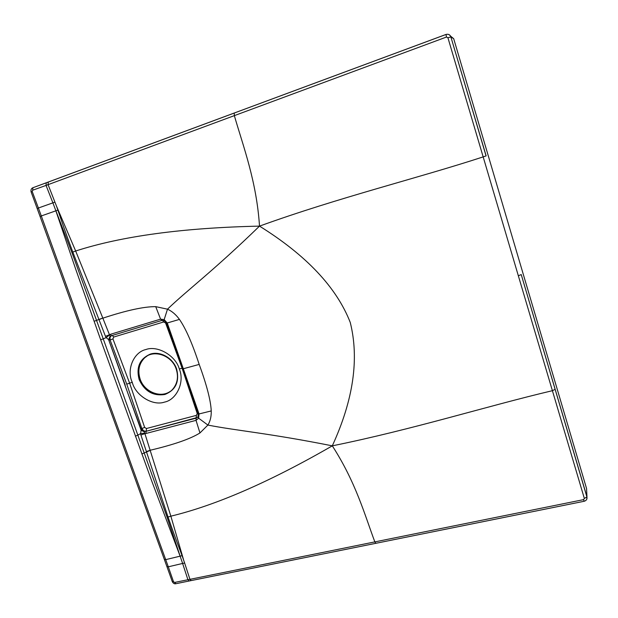 <?xml version="1.0" encoding="UTF-8"?>
<svg xmlns="http://www.w3.org/2000/svg" width="618" height="618" viewBox="0 0 618 618"><rect width="100%" height="100%" fill="white"/><g stroke="black" fill="none" stroke-linecap="round" stroke-linejoin="round"><path stroke-width="0.93" d="M111.588 335.674L111.441 335.744C109.927 336.88 109.486 338.309 110.104 340.024L126.752 384.149L132.244 382.287C135.435 395.474 152.793 406.227 164.473 402.117C176.733 399.8 184.921 381.824 179.313 368.992L182.086 368.204L197.25 413.581L196.393 415.366L146.458 428.513L146.273 431.155C144.017 431.325 142.534 430.445 141.839 428.521L141.12 430.228L108.598 339.591L106.134 337.621L105.469 336.323L109.456 334.732L102.851 318.17C126.35 310.414 143.979 306.567 155.721 306.644L167.486 309.178C187.47 289.966 213.079 271.194 259.514 226.118C306.319 255.288 336.571 287.401 350.259 322.457C359.352 358.857 353.365 399.985 332.299 445.841C268.552 433.148 235.968 430.599 207.895 425.068C210.267 421.213 211.387 416.501 211.24 410.931C210.769 400.595 206.752 385.091 199.189 364.419L183.307 368.745L167.254 322.982L179.444 319.398C185.74 328.459 192.322 343.461 199.189 364.419M55.914 210.808L72.074 252.963L103.229 338.849L106.134 337.621L110.406 334.315L160.587 319.143L164.172 319.622L167.486 309.178C171.982 311.202 175.968 314.608 179.444 319.398M197.459 417.444L146.111 431.287C144.079 431.619 142.642 430.707 141.8 428.552L144.28 431.526L144.906 433.635L145.941 433.488L196.03 420.348L198.633 418.193L199.042 413.952L211.24 410.931M182.403 368.9L198.115 413.898L199.042 413.952L183.307 368.745L182.364 368.799M197.992 416.741L198.633 418.193L207.895 425.068L199.954 432.948L196.03 420.348L196.138 418.17L197.868 416.949M179.313 368.992C175.813 355.705 157.505 345.107 145.863 349.541C133.55 352.206 126.304 370.004 132.244 382.287M176.624 368.969C172.878 358.015 160.58 350.993 150.576 354.006C139.784 358.602 135.975 367.123 139.143 379.568C144.604 391.318 153.179 396.285 164.882 394.477C175.767 390.097 179.683 381.6 176.624 368.969M176.207 369.085C171.85 355.242 153.596 349.015 144.249 358.023C138.447 363.739 136.879 370.885 139.544 379.452C144.257 394.361 164.805 399.908 173.403 388.374C177.59 382.836 178.525 376.401 176.207 369.085M147.254 355.898L144.828 357.683C139.042 363.399 137.474 370.53 140.131 379.081C144.272 391.804 160.417 398.471 170.251 391.379M555.157 389.309L552.407 390.692L518.34 275.782L521.237 274.57L586.969 496.911L586.559 488.537L453.689 38.687L450.476 36.037M521.237 274.57L586.938 497.073C587.293 499.159 586.389 500.557 584.211 501.26L189.162 580.99L187.88 579.591L182.619 563.446L168.297 566.806L41.306 215.945L55.89 210.815L52.901 202.859L38.386 208.019L41.306 215.945L40.093 216.509L103.778 392.268M180.147 556.154L166.999 516.942L137.853 435.149L140.595 433.597L140.912 435.018L144.906 433.635L170.854 516.177C216.122 505.254 269.935 481.808 332.299 445.841C413.11 429.448 487.123 406.08 552.407 390.692L584.35 498.448L583.57 499.638L174.624 582.434L173.534 581.77L168.297 566.806L166.891 566.559L164.419 559.653M164.311 559.39L165.748 559.63L180.116 556.161L152.244 482.388L100.664 339.761L103.229 338.849L137.853 435.149L135.357 436.146M55.867 210.823L75.705 269.185L100.664 339.761M48.173 182.101L46.25 182.797L46.049 185.415L32.654 190.228L32.19 191.449L38.386 208.019L37.204 208.583L40.077 216.447M234.168 113.079L48.281 182.047L48.08 184.666L46.049 185.415L52.901 202.859L54.925 202.125L56.485 206.095L57.876 210.12L55.89 210.815M105.469 336.323L72.808 252.09L75.666 251.008L56.485 206.095M94.098 321.306L102.789 318.015L75.666 251.008C121.761 236.099 183.044 227.81 259.514 226.118C256.57 181.205 243.198 146.319 234.338 115.636L48.08 184.666L54.925 202.125M518.34 275.782L447.919 37.744L446.497 37.034L234.338 115.636L234.237 113.04L445.957 34.492M184.635 563.029L182.071 555.667L180.116 556.161L182.619 563.446L184.635 563.029L189.904 579.182L191.171 580.588M140.912 435.018L168.042 517.05L170.854 516.177L183.43 559.329M375.814 543.322L374.817 541.832C364.798 515.134 355.945 482.473 332.299 445.841M168.042 517.05C176.941 542.704 179.869 549.587 182.071 555.667M72.808 252.09C62.611 224.674 60.232 216.709 57.876 210.12M161.931 320.425L160.587 319.143L155.721 306.644M145.941 433.488L146.111 431.287L196.138 418.17L196.393 415.366M146.319 451.603L150.205 450.244C173.952 444.636 190.537 438.865 199.954 432.948M144.45 431.951L141.12 430.228L140.595 433.597L144.612 433.141M164.11 320.649L161.877 320.441L111.788 335.605L161.823 320.456M182.086 368.204L165.585 322.998L163.708 321.955L113.72 337.042L112.939 338.896L110.058 340.039C109.425 338.108 109.826 336.71 111.255 335.829L111.742 335.613M124.936 385.238L141.136 429.525L144.28 431.526M125.215 385.084L108.598 339.591L110.12 336.153L109.533 335.265M110.12 336.153L110.058 340.039L109.046 340.062L110.22 336.47M166.381 323.114L167.254 322.982L164.172 319.622L164.264 320.727L166.389 323.114M486.142 155.883L450.877 36.925L486.065 155.914L483.168 156.895C417.351 178.378 339.12 197.343 259.514 226.118M197.25 413.581L197.961 413.419M146.458 428.513L144.643 427.424L129.571 383.044L112.939 338.896M175.867 583.724L174.624 582.434M166.991 566.814L172.229 581.445L173.534 581.77M37.188 208.521L31.139 192.02L32.19 191.449M46.141 182.851L32.924 187.733L32.654 190.228M31.109 191.935C30.676 189.819 31.286 188.42 32.924 187.725L445.98 34.461L446.497 37.034M445.98 34.461C448.251 33.843 449.889 34.67 450.877 36.925L447.919 37.744M453.689 38.687L450.97 36.941C450.035 34.67 448.39 33.851 446.011 34.469M584.35 498.448L586.969 496.911L586.721 499.305M584.211 501.26L583.57 499.638M141.846 453.96L150.251 450.398M98.942 319.699L102.789 318.015M163.708 321.955L162.472 320.333M165.585 322.998L166.265 322.812M113.72 337.042L112.275 335.45M144.643 427.424L141.839 428.521L126.752 384.149M111.441 335.744L110.406 334.315M198.162 414.029L198.046 416.64M144.828 357.683L144.249 358.023M189.17 580.99L175.891 583.716C174.508 584.103 173.326 583.438 172.329 581.731M164.318 559.375L103.816 392.384M166.412 323.175L182.372 368.799"/></g></svg>

